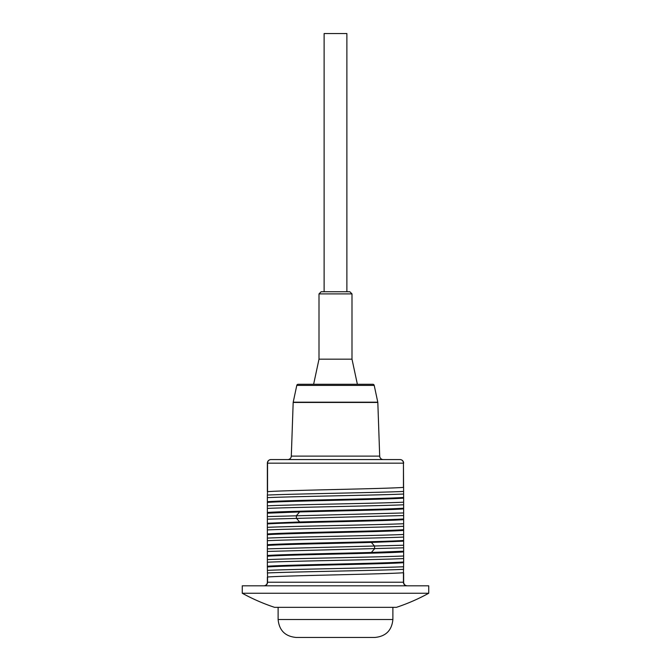 <?xml version="1.0" encoding="UTF-8"?>
<svg xmlns="http://www.w3.org/2000/svg" width="671" height="671" viewBox="0 0 671 671"><rect width="100%" height="100%" fill="white"/><g stroke="black" fill="none" stroke-linecap="round" stroke-linejoin="round"><path stroke-width="1.01" d="M270.95 459.576A3.59 3.59 0 0 0 267.36 463.166L267.553 463.166A3.59 3.397 -90 0 1 270.95 459.576L400.05 459.576A3.59 3.59 0 0 1 403.64 463.166A3.59 3.59 0 0 0 400.05 459.576A3.59 3.397 90 0 1 403.447 463.166L403.64 498.134C386.437 499.568 284.563 500.994 267.36 502.428L267.36 501.707C284.563 500.281 386.437 498.847 403.64 497.421M392.879 459.576L394.707 459.576M403.64 561.971L403.64 562.684C386.437 564.118 284.563 565.544 267.36 566.978L267.36 566.257C284.563 564.831 386.437 563.397 403.64 561.971L403.64 551.931C386.437 553.357 284.563 554.791 267.36 556.217L267.36 555.504C279.648 554.489 334.124 553.474 371.365 552.459L403.64 551.21L403.64 551.931M403.64 530.409C386.437 531.843 284.563 533.269 267.36 534.703L267.36 545.464C279.648 544.449 334.124 543.435 371.365 542.42L403.64 541.17L403.64 498.134M267.36 544.743C284.563 543.309 386.437 541.883 403.64 540.449M267.36 534.703L267.36 533.982C284.563 532.556 386.437 531.122 403.64 529.696M403.64 519.656C386.437 521.082 284.563 522.516 267.36 523.942L267.36 523.229L299.635 521.979C336.876 520.964 391.352 519.95 403.64 518.935M403.64 508.895C391.352 509.91 336.876 510.925 299.635 511.939L267.36 513.189L267.36 512.468C284.563 511.042 386.437 509.608 403.64 508.173M403.64 487.263L403.447 487.389C385.85 488.815 285.15 490.233 267.553 491.658L267.36 495.064C293.688 493.856 377.312 492.648 403.64 491.44M267.36 566.978L267.553 577.001C285.15 575.584 385.85 574.158 403.447 572.74L403.64 562.684M267.36 556.217L267.36 562.197C293.688 560.99 377.312 559.782 403.64 558.574M267.36 562.197L267.36 566.257M267.36 545.464L267.36 555.504M267.36 551.445L403.64 547.813L403.64 541.17M267.36 572.959C293.688 571.751 377.312 570.543 403.64 569.335M403.64 582.394C403.942 584.491 405.133 585.632 407.222 585.808A3.59 3.59 0 0 1 403.64 582.227L403.64 572.816M403.64 551.21L403.64 547.813M267.36 513.189L267.36 516.578L403.64 512.954M267.36 502.428L267.36 505.817C293.688 504.609 377.312 503.401 403.64 502.193M267.36 516.578L267.36 519.169L403.64 515.546M267.36 505.817L267.36 508.408C293.688 507.201 377.312 505.993 403.64 504.785M267.36 495.064L267.36 497.647C293.688 496.439 377.312 495.232 403.64 494.024M267.36 508.408L267.36 512.468M267.36 497.647L267.36 501.707M267.36 540.683C293.688 539.476 377.312 538.268 403.64 537.06M267.36 523.942L267.36 529.922C293.688 528.714 377.312 527.507 403.64 526.299M267.36 529.922L267.36 533.982M267.36 519.169L267.36 523.229M267.36 548.853L403.64 545.229M267.36 538.092C293.688 536.884 377.312 535.676 403.64 534.468M267.36 527.339C293.688 526.131 377.312 524.923 403.64 523.716M267.36 570.367C293.688 569.159 377.312 567.951 403.64 566.743M267.36 559.614C293.688 558.406 377.312 557.198 403.64 555.991M267.36 463.166L267.36 491.575M267.36 577.135L267.36 582.227A3.59 3.59 0 0 1 263.778 585.808A3.59 3.59 0 0 0 267.36 582.227L403.447 582.227L403.447 572.74M428.735 585.808L242.265 585.808L242.265 593.248L428.735 593.248L428.735 585.808M428.735 593.248A193.651 193.651 0 0 1 396.46 607.33L274.54 607.33A193.651 193.651 0 0 1 242.265 593.248M335.5 637.45L374.946 637.45C385.842 636.385 391.814 630.413 392.879 619.518L278.121 619.518C279.186 630.413 285.158 636.385 296.054 637.45L335.5 637.45M383.275 459.576A3.59 3.59 0 0 1 379.694 456.121L377.823 402.449A1.434 1.434 0 0 0 377.79 402.197L374.217 385.406A1.434 1.434 0 0 0 372.816 384.273L298.184 384.273A1.434 1.434 0 0 0 296.783 385.406L293.21 402.197A1.434 1.434 0 0 0 293.177 402.449L291.306 456.121L379.694 456.121M287.725 459.576A3.59 3.59 0 0 0 291.306 456.121M319.002 293.898L321.157 291.751L349.843 291.751L351.998 293.898L319.002 293.898L319.002 359.17L313.625 384.273M319.002 359.17L351.998 359.17L351.998 293.898M346.882 291.751L346.882 33.55L324.118 33.55L324.118 291.751M403.447 487.389L403.447 463.166L267.553 463.166L267.553 491.658M267.553 577.001L267.553 582.227A3.59 3.397 90 0 1 264.156 585.808M371.365 542.42L374.586 546.144L374.586 548.735L371.365 552.459M400.05 459.576A3.59 3.59 0 0 1 403.64 463.166M299.635 511.939L296.414 515.663L296.414 518.247L299.635 521.979M403.64 582.227L403.447 582.227A3.59 3.397 -90 0 0 406.844 585.808M293.177 402.449L377.823 402.449M293.21 402.197L377.79 402.197M374.217 385.406L296.783 385.406M278.121 607.33L278.121 619.518M392.879 607.33L392.879 619.518M351.998 359.17L357.375 384.273"/></g></svg>
